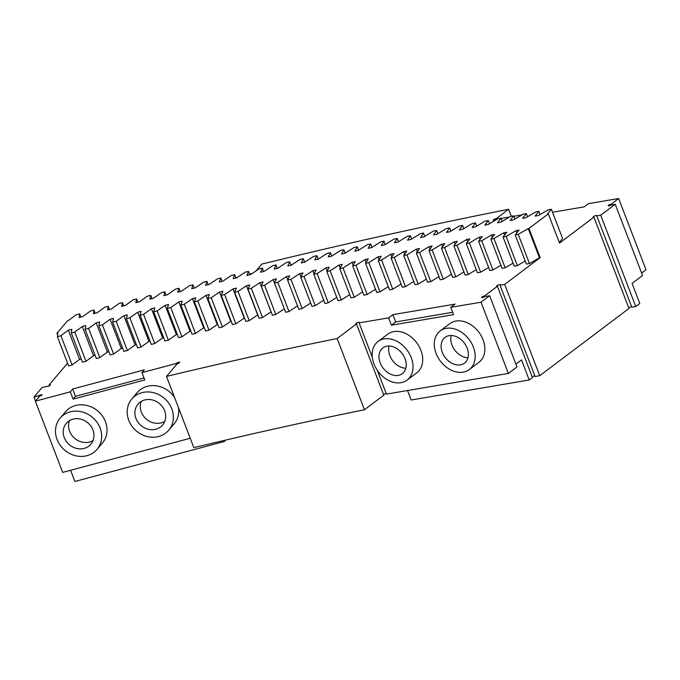 <?xml version="1.0" encoding="UTF-8"?>
<svg xmlns="http://www.w3.org/2000/svg" width="680" height="680" viewBox="0 0 680 680"><rect width="100%" height="100%" fill="white"/><g stroke="black" fill="none" stroke-linecap="round" stroke-linejoin="round"><path stroke-width="1.02" d="M190.238 438.26L62.688 472.396L35.343 401.175L39.525 396.245A2.014 0.484 -21 0 0 42.007 394.817A2.014 0.484 -21 0 0 40.579 394.876A2.014 0.484 -21 0 0 38.539 395.828L34 397.043L35.513 400.979M176.469 364.65L176.035 363.528A2.014 0.484 159 0 1 178.049 362.457A2.014 0.484 159 0 1 179.715 362.329A2.014 0.484 159 0 1 177.233 363.749L166.489 376.414L193.834 447.635A1854.853 445.587 159 0 1 364.463 409.743L383.8 395.173L356.464 323.96L337.127 338.529L364.463 409.743M386.206 393.524A2.014 0.484 -21 0 0 383.537 394.485M377.298 370.302L386.427 394.102L508.368 373.439L516.97 366.953L489.634 295.74L481.032 302.218L450.738 307.351L453.543 314.653L391.408 325.185L388.603 317.883L359.091 322.881A2.014 0.484 159 0 0 359.423 322.422A2.014 0.484 159 0 0 357.365 322.694A2.014 0.484 159 0 0 355.657 323.867A2.014 0.484 159 0 0 356.464 323.96M611.422 204.927L611.133 204.187A2.014 0.484 -21 0 0 609.11 204.893A2.014 0.484 -21 0 0 608.175 205.717A2.014 0.484 -21 0 0 609.356 205.725A2.014 0.484 -21 0 0 611.294 204.944L615.23 204.281L600.712 215.212L635.758 306.519L631.831 307.19L596.777 215.883A2.014 0.484 -21 0 0 596.887 215.619A2.014 0.484 -21 0 0 594.83 215.883A2.014 0.484 -21 0 0 593.121 217.065A2.014 0.484 -21 0 0 593.929 217.149L628.983 308.457L539.733 375.7L535.075 376.49L500.029 285.183A2.014 0.484 -21 0 0 500.352 284.725A2.014 0.484 -21 0 0 498.296 284.997A2.014 0.484 -21 0 0 496.587 286.17A2.014 0.484 -21 0 0 497.394 286.254L532.448 377.561L529.218 379.993L521.509 359.907L515.89 364.14M615.23 204.281L642.566 275.493L632.086 283.399L639.795 303.484L635.758 306.519M641.623 273.037L646 269.731L618.664 198.518L611.133 204.187M225.683 440.079L224.527 441.439L224.145 440.444M70.576 470.279L74.877 481.483L224.527 441.439M34 397.043L42.066 387.541L46.597 386.325A2.014 0.484 -21 0 0 46.605 386.41A2.014 0.484 -21 0 0 48.663 386.138A2.014 0.484 -21 0 0 50.371 384.965A2.014 0.484 -21 0 0 49.079 384.982L67.575 363.179M38.956 396.916L38.539 395.828M35.343 401.175L70.295 391.825L73.1 399.126L144.789 379.942L141.984 372.64L176.035 363.528M97.028 449.412L102.4 443.071A24.182 21.496 -139.7 0 0 97.869 411.043A24.182 21.496 -139.7 0 0 65.526 411.791L60.146 418.124A24.182 21.496 -139.7 0 0 57.078 439.526A24.182 21.496 -139.7 0 0 75.446 455.702A24.182 21.496 -139.7 0 0 97.028 449.412A24.182 21.496 -139.7 0 0 92.489 417.375A24.182 21.496 -139.7 0 0 60.146 418.124M168.716 430.227A24.182 21.496 -139.7 0 0 164.186 398.2A24.182 21.496 -139.7 0 0 131.844 398.939A24.182 21.496 -139.7 0 0 128.775 420.342A24.182 21.496 -139.7 0 0 147.135 436.526A24.182 21.496 -139.7 0 0 168.716 430.227L174.097 423.895A24.182 21.496 -139.7 0 0 178.534 407.779M174.599 397.528A24.182 21.496 -139.7 0 0 137.215 392.606L131.844 398.939M166.489 376.414A1854.853 445.587 159 0 1 337.127 338.529M372.3 357.289L359.091 322.881M481.032 302.218L508.368 373.439M469.285 369.563L478.958 362.27A24.182 17.995 -127 0 0 478.779 332.137A24.182 17.995 -127 0 0 449.854 323.646L440.181 330.939A24.182 17.995 -127 0 0 436.092 353.413A24.182 17.995 -127 0 0 469.285 369.563A24.182 17.995 -127 0 0 469.098 339.422A24.182 17.995 -127 0 0 440.181 330.939M407.15 380.094L416.823 372.801A24.182 17.995 -127 0 0 416.644 342.661A24.182 17.995 -127 0 0 387.727 334.177L378.046 341.471A24.182 17.995 -127 0 0 373.957 363.945A24.182 17.995 -127 0 0 407.15 380.094A24.182 17.995 -127 0 0 406.963 349.953A24.182 17.995 -127 0 0 378.046 341.471M484.763 296.675L484.491 295.978A2.014 0.484 -21 0 0 482.469 296.684A2.014 0.484 -21 0 0 481.534 297.508A2.014 0.484 -21 0 0 482.936 297.457A2.014 0.484 -21 0 0 484.976 296.523L489.634 295.74M497.394 286.254L484.491 295.978M529.218 379.993L411.162 400.001L407.532 390.524M521.96 214.906L513.851 216.274M509.626 216.996L501.1 218.441M497.31 219.079L496.723 219.181A2.014 0.484 159 0 1 494.692 220.116A2.014 0.484 159 0 1 493.289 220.167A2.014 0.484 159 0 1 494.215 219.343A2.014 0.484 159 0 1 496.247 218.637L496.51 219.325M618.664 198.518L588.37 203.651L584.069 206.89L552.517 212.237M511.335 216.291L508.648 209.287L496.247 218.637M256.028 270.87L261.774 264.103A2175.244 522.554 159 0 1 508.648 209.287M235.926 277.839L237.286 277.474M249.602 274.185L252.076 273.522M141.984 372.64L144.373 369.826L72.684 389.002L75.489 396.312L144.032 377.969M70.295 391.825L72.684 389.002M80.877 317.058L79.645 313.837L76.134 314.78L68.689 320.305A2033.183 488.427 159 0 0 67.736 320.56L56.984 333.234A1996.913 479.714 159 0 1 57.809 333.013L57.392 336.659L68.612 365.882L72.122 364.939L60.911 335.725L68.349 330.208L79.56 359.423L72.122 364.939M79.56 359.423A1996.913 479.714 159 0 1 81.252 358.972M68.349 330.208A1996.913 479.714 159 0 1 71.791 329.29L71.272 332.979L82.492 362.194L85.995 361.267L74.775 332.052L82.297 326.519L93.517 355.733L85.995 361.267M93.517 355.733A1996.913 479.714 159 0 1 95.09 355.325M82.297 326.519A1996.913 479.714 159 0 1 85.731 325.618L85.11 329.332L96.331 358.555L99.824 357.637L88.612 328.423L96.212 322.873L107.423 352.096L99.824 357.637M107.423 352.096A1996.913 479.714 159 0 1 108.885 351.713M96.212 322.873A1996.913 479.714 159 0 1 99.628 321.98L98.915 325.737L110.126 354.96L113.619 354.05L102.4 324.836L110.083 319.277L121.295 348.491L113.619 354.05M121.295 348.491A1996.913 479.714 159 0 1 122.638 348.143M110.083 319.277A1996.913 479.714 159 0 1 113.492 318.393L112.676 322.184L123.896 351.407L127.364 350.514L116.153 321.291L123.913 315.724L135.133 344.938L127.364 350.514M135.133 344.938A1996.913 479.714 159 0 1 136.357 344.624M123.913 315.724A1996.913 479.714 159 0 1 127.313 314.849L126.395 318.673L137.615 347.897L141.075 347.012L129.863 317.798L137.708 312.214L148.92 341.428L141.075 347.012M148.92 341.428A1996.913 479.714 159 0 1 150.033 341.148M137.708 312.214A1996.913 479.714 159 0 1 141.1 311.355L140.08 315.214L151.292 344.428L154.751 343.561L143.531 314.339L151.453 308.745L162.673 337.96L154.751 343.561M162.673 337.96A1996.913 479.714 159 0 1 163.668 337.714M151.453 308.745A1996.913 479.714 159 0 1 154.836 307.896L153.714 311.788L164.934 341.012L168.376 340.153L157.156 310.93L165.163 305.328L176.375 334.543L168.376 340.153M176.375 334.543A1996.913 479.714 159 0 1 177.259 334.322M165.163 305.328A1996.913 479.714 159 0 1 168.53 304.487L167.314 308.414L178.525 337.628L181.959 336.787L170.748 307.564L178.823 301.945L190.043 331.168L181.959 336.787M190.043 331.168A1996.913 479.714 159 0 1 190.808 330.981M178.823 301.945A1996.913 479.714 159 0 1 182.18 301.121L180.863 305.082L192.083 334.305L195.5 333.464L184.288 304.249L192.448 298.622L203.66 327.837L195.5 333.464M203.66 327.837A1996.913 479.714 159 0 1 204.306 327.683M192.448 298.622A1996.913 479.714 159 0 1 195.789 297.806L194.369 301.801L205.589 331.015L208.998 330.191L197.778 300.976L206.014 295.332L217.234 324.555L208.998 330.191M217.234 324.555A1996.913 479.714 159 0 1 217.761 324.428M206.014 295.332A1996.913 479.714 159 0 1 209.355 294.534L207.833 298.554L219.045 327.777L222.445 326.961L211.233 297.747L219.547 292.094L230.758 321.317L222.445 326.961M219.547 292.094A1996.913 479.714 159 0 1 222.87 291.303L221.246 295.366L232.466 324.581L235.85 323.782L224.638 294.559L233.027 288.906L244.239 318.121L235.85 323.782M233.027 288.906A1996.913 479.714 159 0 1 236.343 288.125L234.617 292.213L245.828 321.427L249.212 320.646L237.992 291.423L246.457 285.753L257.677 314.976L249.212 320.646M246.457 285.753A1996.913 479.714 159 0 1 249.764 284.988L247.936 289.111L259.156 318.325L262.514 317.551L251.302 288.328L259.845 282.659L271.056 311.874L262.514 317.551M259.845 282.659A1996.913 479.714 159 0 1 263.135 281.902L261.214 286.05L272.425 315.274L275.774 314.508L264.562 285.286L273.181 279.599L274.465 282.965M284.342 308.856L275.774 314.508M273.181 279.599A1996.913 479.714 159 0 1 276.454 278.859L274.431 283.041L285.651 312.256L288.983 311.508L277.772 282.285L286.458 276.599L287.716 279.863M297.525 305.915L288.983 311.508M286.458 276.599A1996.913 479.714 159 0 1 289.723 275.859L287.606 280.075L298.817 309.298L302.141 308.55L290.929 279.335L299.693 273.632L300.909 276.802M310.649 303.017L302.141 308.55M299.693 273.632A1996.913 479.714 159 0 1 302.949 272.909L300.721 277.159L311.942 306.374L315.256 305.643L304.036 276.428L312.876 270.725L314.058 273.802M323.731 300.169L315.256 305.643M312.876 270.725A1996.913 479.714 159 0 1 316.115 270.011L313.795 274.286L325.006 303.51L328.304 302.787L317.093 273.572L326.009 267.852L327.156 270.852M336.753 297.373L328.304 302.787M326.009 267.852A1996.913 479.714 159 0 1 329.23 267.155L326.808 271.464L338.028 300.679L341.309 299.974L330.098 270.759L339.082 265.038L340.195 267.954M349.724 294.618L341.309 299.974M339.082 265.038A1996.913 479.714 159 0 1 342.295 264.35L339.771 268.685L350.99 297.908L354.263 297.211L343.043 267.997L352.104 262.267L353.192 265.106M362.644 291.907L354.263 297.211M352.104 262.267A1996.913 479.714 159 0 1 355.3 261.587L352.682 265.957L363.894 295.179L367.157 294.491L355.938 265.276L365.067 259.539L366.129 262.31M375.504 289.247L367.157 294.491M365.067 259.539A1996.913 479.714 159 0 1 368.254 258.876L365.534 263.279L376.754 292.493L379.993 291.822L368.781 262.607L377.978 256.87L379.015 259.573M388.305 286.637L379.993 291.822M377.978 256.87A1996.913 479.714 159 0 1 381.149 256.216L378.335 260.644L389.546 289.858L392.776 289.204L381.556 259.981L390.83 254.244L391.841 256.878M401.055 284.07L392.776 289.204M390.83 254.244A1996.913 479.714 159 0 1 393.983 253.598L391.068 258.06L402.288 287.274L405.501 286.628L394.289 257.414L403.623 251.659L404.617 254.244M413.746 281.554L405.501 286.628M403.623 251.659A1996.913 479.714 159 0 1 406.767 251.03L403.75 255.519L414.97 284.733L418.166 284.104L406.954 254.881L416.364 249.126L417.325 251.651M426.377 279.08L418.166 284.104M416.364 249.126A1996.913 479.714 159 0 1 419.492 248.514L416.381 253.028L427.592 282.251L430.78 281.622L419.56 252.407L429.037 246.653L429.981 249.109M438.948 276.658L430.78 281.622M429.037 246.653A1996.913 479.714 159 0 1 432.149 246.041L428.944 250.588L440.156 279.803L443.326 279.2L432.115 249.976L441.651 244.213L442.578 246.627M451.46 274.286L443.326 279.2M441.651 244.213A1996.913 479.714 159 0 1 444.754 243.627L441.447 248.191L452.667 277.414L455.821 276.811L444.601 247.597L454.214 241.833L455.115 244.197M463.913 271.957L455.821 276.811M454.214 241.833A1996.913 479.714 159 0 1 457.3 241.255L453.892 245.854L465.112 275.069L468.248 274.482L457.028 245.268L466.71 239.496L467.594 241.808M476.306 269.679L468.248 274.482M466.71 239.496A1996.913 479.714 159 0 1 469.778 238.926L466.276 243.559L477.488 272.774L480.615 272.204L469.396 242.981L479.137 237.209L480.012 239.479M488.631 267.452L480.615 272.204M479.137 237.209A1996.913 479.714 159 0 1 482.196 236.657L478.592 241.306L489.812 270.529L492.915 269.969L481.704 240.746L491.512 234.974L492.363 237.201M500.896 265.268L492.915 269.969M491.512 234.974A1996.913 479.714 159 0 1 494.547 234.43L490.85 239.113L502.069 268.328L505.163 267.784L493.943 238.561L503.82 232.79L504.654 234.965M513.094 263.143L505.163 267.784M503.82 232.79A1996.913 479.714 159 0 1 506.838 232.254L503.047 236.963L514.259 266.177L517.336 265.642L506.124 236.427L516.06 230.648L516.876 232.79M525.232 261.052L517.336 265.642M516.06 230.648A1996.913 479.714 159 0 1 519.061 230.129L515.177 234.863L526.388 264.078L529.448 263.56L518.236 234.337L528.233 228.565L539.452 257.779L529.448 263.56M539.452 257.779A1996.913 479.714 159 0 1 540.167 257.661L504.688 284.393L500.029 285.183M388.603 317.883L392.904 314.644L455.039 304.113L450.738 307.351M73.1 399.126L75.489 396.312M452.642 312.298L395.709 321.946L391.408 325.185M392.904 314.644L395.709 321.946M534.854 375.912A2.014 0.484 -21 0 0 532.177 376.873M631.678 306.799A2.014 0.484 -21 0 0 628.711 307.76M596.777 215.883L600.712 215.212M540.558 214.26L540.013 214.353M528.224 216.35L527.425 216.487M593.929 217.149L559.521 243.075L548.31 213.86L528.955 228.438L540.167 257.661M559.3 242.488L562.59 238.476L551.378 209.261L548.318 209.78L538.313 215.56A2033.183 488.427 159 0 0 535.083 216.121L538.883 211.412L535.806 211.947L525.861 217.727A2033.183 488.427 159 0 0 522.623 218.297L526.32 213.613L523.226 214.157L513.349 219.938A2033.183 488.427 159 0 0 510.085 220.524L513.697 215.866L510.587 216.427L500.769 222.207A2033.183 488.427 159 0 0 497.496 222.802L500.998 218.169L497.879 218.748L488.129 224.519A2033.183 488.427 159 0 0 484.831 225.131L488.248 220.524L485.103 221.111L475.422 226.891A2033.183 488.427 159 0 0 472.115 227.511L475.422 222.929L472.269 223.533L462.655 229.296A2033.183 488.427 159 0 0 459.323 229.933L462.544 225.386L459.374 225.998L449.82 231.761A2033.183 488.427 159 0 0 446.479 232.416L449.599 227.894L446.412 228.514L436.925 234.285A2033.183 488.427 159 0 0 433.568 234.94L436.585 230.452L433.389 231.081L423.98 236.844A2033.183 488.427 159 0 0 420.605 237.516L423.521 233.053L420.308 233.699L410.966 239.453A2033.183 488.427 159 0 0 407.575 240.142L410.397 235.713L407.167 236.368L397.894 242.114A2033.183 488.427 159 0 0 394.485 242.82L397.214 238.417L393.966 239.088L384.761 244.825A2033.183 488.427 159 0 0 381.344 245.548L383.971 241.171L380.707 241.85L371.577 247.588A2033.183 488.427 159 0 0 368.144 248.319L370.668 243.975L367.396 244.664L358.334 250.401A2033.183 488.427 159 0 0 354.883 251.141L357.306 246.823L354.025 247.528L345.032 253.257A2033.183 488.427 159 0 0 341.572 254.005L343.901 249.722L340.603 250.444L331.678 256.164A2033.183 488.427 159 0 0 328.202 256.929L330.429 252.671L327.123 253.402L318.274 259.114A2033.183 488.427 159 0 0 314.78 259.896L316.914 255.672L313.582 256.411L304.81 262.123A2033.183 488.427 159 0 0 301.308 262.905L303.339 258.714L299.999 259.471L291.303 265.166A2033.183 488.427 159 0 0 287.784 265.974L289.714 261.808L286.356 262.574L277.738 268.269A2033.183 488.427 159 0 0 274.21 269.076L276.029 264.953L272.672 265.727L264.12 271.413A2033.183 488.427 159 0 0 260.576 272.238L262.301 268.141L258.927 268.931L250.461 274.601A2033.183 488.427 159 0 0 246.9 275.442L248.531 271.379L245.14 272.178L236.742 277.848A2033.183 488.427 159 0 0 233.172 278.69L234.702 274.661L231.302 275.476L222.98 281.129A2033.183 488.427 159 0 0 219.402 281.988L220.83 277.993L217.421 278.817L209.177 284.461A2033.183 488.427 159 0 0 205.581 285.337L206.907 281.367L203.481 282.208L195.321 287.835A2033.183 488.427 159 0 0 191.718 288.728L192.941 284.793L189.507 285.642L181.424 291.261A2033.183 488.427 159 0 0 177.803 292.162L178.925 288.269L175.482 289.127L167.475 294.738A2033.183 488.427 159 0 0 163.846 295.647L164.866 291.779L161.415 292.655L153.484 298.248A2033.183 488.427 159 0 0 149.846 299.175L150.773 295.35L147.305 296.225L139.459 301.818A2033.183 488.427 159 0 0 135.805 302.753L136.629 298.953L133.153 299.846L125.383 305.422A2033.183 488.427 159 0 0 121.72 306.365L122.443 302.608L118.957 303.51L111.265 309.077A2033.183 488.427 159 0 0 107.602 310.029L108.213 306.306L104.72 307.224L97.112 312.774A2033.183 488.427 159 0 0 93.432 313.743L93.951 310.054L90.448 310.981L82.917 316.514A2033.183 488.427 159 0 0 79.228 317.5L79.645 313.837M629.595 227.001A24.182 17.995 53 0 1 630.36 228.803A24.182 17.995 53 0 1 630.989 230.63M56.984 333.234L57.604 334.849M49.402 385.806L49.079 384.982M539.733 375.7L504.688 284.393M528.233 228.565A1996.913 479.714 159 0 1 528.955 228.438M515.177 234.863L518.236 234.337M503.047 236.963L506.124 236.427M490.85 239.113L493.943 238.561M478.592 241.306L481.704 240.746M466.276 243.559L469.396 242.981M453.892 245.854L457.028 245.268M441.447 248.191L444.601 247.597M428.944 250.588L432.115 249.976M416.381 253.028L419.56 252.407M403.75 255.519L406.954 254.881M391.068 258.06L394.289 257.414M378.335 260.644L381.556 259.981M365.534 263.279L368.781 262.607M352.682 265.957L355.938 265.276M339.771 268.685L343.043 267.997M326.808 271.464L330.098 270.759M313.795 274.286L317.093 273.572M300.721 277.159L304.036 276.428M287.606 280.075L290.929 279.335M274.431 283.041L277.772 282.285M261.214 286.05L264.562 285.286M247.936 289.111L251.302 288.328M234.617 292.213L237.992 291.423M221.246 295.366L224.638 294.559M207.833 298.554L211.233 297.747M194.369 301.801L197.778 300.976M180.863 305.082L184.288 304.249M167.314 308.414L170.748 307.564M153.714 311.788L157.156 310.93M140.08 315.214L143.531 314.339M126.395 318.673L129.863 317.798M112.676 322.184L116.153 321.291M98.915 325.737L102.4 324.836M85.11 329.332L88.612 328.423M71.272 332.979L74.775 332.052M57.392 336.659L60.911 335.725M92.93 429.93A16.124 14.331 40.3 0 1 90.882 444.193A16.124 14.331 40.3 0 1 69.317 444.694A16.124 14.331 40.3 0 1 66.291 423.342A16.124 14.331 40.3 0 1 80.682 419.144A16.124 14.331 40.3 0 1 92.93 429.93M164.619 410.745A16.124 14.331 40.3 0 1 162.571 425.017A16.124 14.331 40.3 0 1 141.006 425.51A16.124 14.331 40.3 0 1 137.989 404.158A16.124 14.331 40.3 0 1 152.38 399.959A16.124 14.331 40.3 0 1 164.619 410.745M467.16 348.143A16.124 11.993 53 0 1 464.431 363.128A16.124 11.993 53 0 1 445.154 357.467A16.124 11.993 53 0 1 445.035 337.374A16.124 11.993 53 0 1 467.16 348.143M405.025 358.675A16.124 11.993 53 0 1 402.296 373.66A16.124 11.993 53 0 1 383.019 367.999A16.124 11.993 53 0 1 382.899 347.905A16.124 11.993 53 0 1 405.025 358.675M95.191 313.284L93.951 310.054M109.463 309.545L108.213 306.306M123.692 305.864L122.443 302.608M137.879 302.218L136.629 298.953M152.031 298.622L150.773 295.35M166.132 295.077L164.866 291.779M180.191 291.567L178.925 288.269M194.216 288.116L192.941 284.793M208.182 284.699L206.907 281.367M222.113 281.341L220.83 277.993M235.994 278.026L234.702 274.661M249.824 274.754L248.531 271.379M263.611 271.532L262.301 268.141M277.338 268.362L276.029 264.953M291.023 265.234L289.714 261.808M304.657 262.157L303.339 258.714M318.24 259.131L316.914 255.672M331.755 256.113L330.429 252.671M345.21 253.147L343.901 249.722M358.615 250.223L357.306 246.823M371.96 247.35L370.668 243.975M385.254 244.519L383.971 241.171M398.488 241.749L397.214 238.417M411.663 239.02L410.397 235.713M424.787 236.351L423.521 233.053M437.844 233.725L436.585 230.452M450.848 231.149L449.599 227.894M463.785 228.625L462.544 225.386M476.654 226.151L475.422 222.929M489.473 223.72L488.248 220.524M502.223 221.349L500.998 218.169M514.904 219.028L513.697 215.866M527.527 216.758L526.32 213.613M540.082 214.54L538.883 211.412M548.31 213.86A2033.183 488.427 159 0 0 547.476 213.996L551.378 209.261M93.041 440.581A16.124 14.331 40.3 0 1 74.698 438.362A16.124 14.331 40.3 0 1 69.513 420.623M164.73 421.396A16.124 14.331 40.3 0 1 146.387 419.177A16.124 14.331 40.3 0 1 141.202 401.438M467.942 357.714A16.124 11.993 53 0 1 451.197 335.495M405.807 368.245A16.124 11.993 53 0 1 389.062 346.026"/></g></svg>
